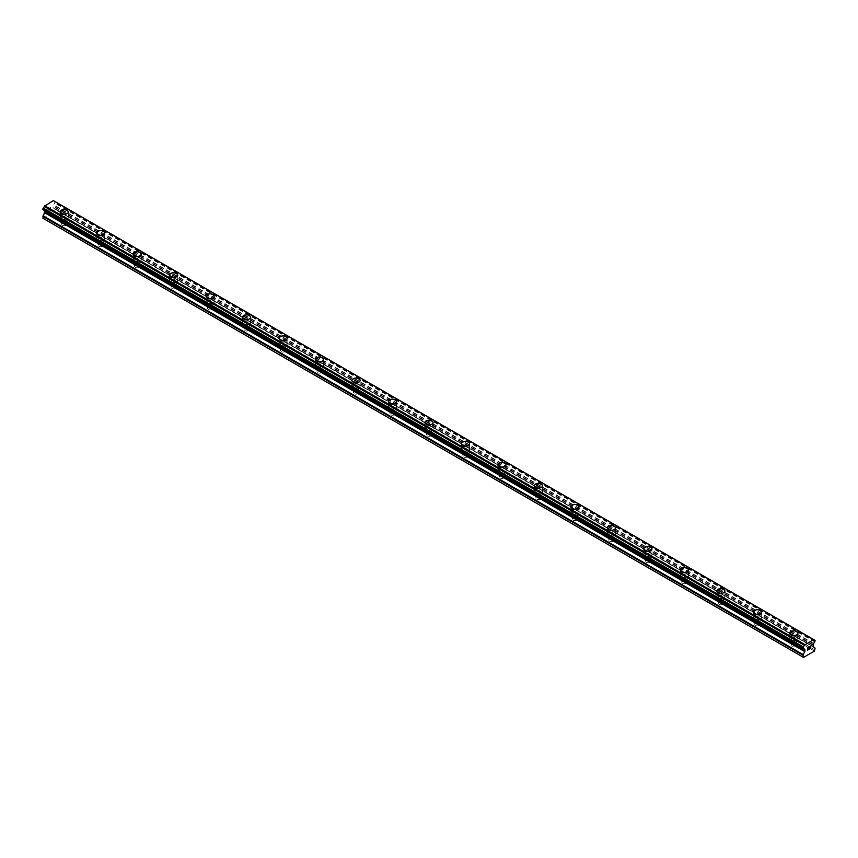 <?xml version="1.0" encoding="UTF-8"?>
<svg xmlns="http://www.w3.org/2000/svg" width="858" height="858" viewBox="0 0 858 858"><rect width="100%" height="100%" fill="white"/><g stroke="black" fill="none" stroke-linecap="round" stroke-linejoin="round"><path stroke-width="0.64" stroke-dasharray="4.29 3.22" d="M62.355 225.257A2.585 1.491 0 0 0 65.165 225.579A2.585 1.491 0 0 0 66.763 224.206A2.585 1.491 0 0 0 66.002 223.155A2.585 1.491 0 0 0 63.192 222.833A2.585 1.491 0 0 0 61.604 224.206A2.585 1.491 0 0 0 62.355 225.257M62.355 218.94A2.585 1.491 0 0 0 65.165 219.262A2.585 1.491 0 0 0 66.763 217.889A2.585 1.491 0 0 0 66.002 216.838A2.585 1.491 0 0 0 63.192 216.516A2.585 1.491 0 0 0 61.604 217.889A2.585 1.491 0 0 0 62.355 218.94M68.265 211.926L68.265 211.926A4.086 2.36 180 0 1 65.744 214.103A4.086 2.36 180 0 1 61.293 213.599A4.086 2.36 180 0 1 60.092 211.926L60.092 211.915M98.842 246.321A2.585 1.491 0 0 0 101.652 246.643A2.585 1.491 0 0 0 103.239 245.27A2.585 1.491 0 0 0 102.488 244.219A2.585 1.491 0 0 0 99.678 243.897A2.585 1.491 0 0 0 98.08 245.27A2.585 1.491 0 0 0 98.842 246.321M98.842 240.004A2.585 1.491 0 0 0 101.652 240.326A2.585 1.491 0 0 0 103.239 238.953A2.585 1.491 0 0 0 102.488 237.902A2.585 1.491 0 0 0 99.678 237.569A2.585 1.491 0 0 0 98.08 238.953A2.585 1.491 0 0 0 98.842 240.004M104.751 232.99L104.751 232.99A4.086 2.36 180 0 1 102.231 235.167A4.086 2.36 180 0 1 97.78 234.652A4.086 2.36 180 0 1 96.579 232.99L96.579 232.979M135.317 267.385A2.585 1.491 0 0 0 138.127 267.707A2.585 1.491 0 0 0 139.725 266.334A2.585 1.491 0 0 0 138.964 265.283A2.585 1.491 0 0 0 136.154 264.961A2.585 1.491 0 0 0 134.567 266.334A2.585 1.491 0 0 0 135.317 267.385M135.317 261.068A2.585 1.491 0 0 0 138.127 261.39A2.585 1.491 0 0 0 139.725 260.017A2.585 1.491 0 0 0 138.964 258.955A2.585 1.491 0 0 0 136.154 258.633A2.585 1.491 0 0 0 134.567 260.017A2.585 1.491 0 0 0 135.317 261.068M141.227 254.043L141.227 254.054A4.086 2.36 180 0 1 138.706 256.231A4.086 2.36 180 0 1 134.256 255.716A4.086 2.36 180 0 1 133.065 254.054L133.065 254.043M171.804 288.449A2.585 1.491 0 0 0 174.614 288.771A2.585 1.491 0 0 0 176.212 287.398A2.585 1.491 0 0 0 175.45 286.336A2.585 1.491 0 0 0 172.64 286.014A2.585 1.491 0 0 0 171.042 287.398A2.585 1.491 0 0 0 171.804 288.449M171.804 282.132A2.585 1.491 0 0 0 174.614 282.454A2.585 1.491 0 0 0 176.212 281.081A2.585 1.491 0 0 0 175.45 280.019A2.585 1.491 0 0 0 172.64 279.697A2.585 1.491 0 0 0 171.042 281.081A2.585 1.491 0 0 0 171.804 282.132M177.713 275.118L177.713 275.107A4.086 2.36 180 0 1 177.713 275.118A4.086 2.36 180 0 1 175.193 277.295A4.086 2.36 180 0 1 170.742 276.78A4.086 2.36 180 0 1 169.541 275.118A4.086 2.36 180 0 1 169.541 275.107L169.541 275.107M208.279 309.513A2.585 1.491 0 0 0 211.1 309.835A2.585 1.491 0 0 0 212.687 308.462A2.585 1.491 0 0 0 211.937 307.4A2.585 1.491 0 0 0 209.127 307.078A2.585 1.491 0 0 0 207.529 308.462A2.585 1.491 0 0 0 208.279 309.513M208.279 303.196A2.585 1.491 0 0 0 211.1 303.517A2.585 1.491 0 0 0 212.687 302.134A2.585 1.491 0 0 0 211.937 301.083A2.585 1.491 0 0 0 209.127 300.761A2.585 1.491 0 0 0 207.529 302.134A2.585 1.491 0 0 0 208.279 303.196M214.189 296.182L214.189 296.171A4.086 2.36 180 0 1 214.189 296.182A4.086 2.36 180 0 1 211.669 298.359A4.086 2.36 180 0 1 207.218 297.844A4.086 2.36 180 0 1 206.027 296.182A4.086 2.36 180 0 1 206.027 296.171L206.027 296.171M244.766 330.577A2.585 1.491 0 0 0 247.576 330.898A2.585 1.491 0 0 0 249.174 329.515A2.585 1.491 0 0 0 248.412 328.464A2.585 1.491 0 0 0 245.602 328.142A2.585 1.491 0 0 0 244.015 329.515A2.585 1.491 0 0 0 244.766 330.577M244.766 324.249A2.585 1.491 0 0 0 247.576 324.581A2.585 1.491 0 0 0 249.174 323.198A2.585 1.491 0 0 0 248.412 322.147A2.585 1.491 0 0 0 245.602 321.825A2.585 1.491 0 0 0 244.015 323.198A2.585 1.491 0 0 0 244.766 324.249M250.675 317.235L250.675 317.235A4.086 2.36 180 0 1 248.155 319.423A4.086 2.36 180 0 1 243.704 318.908A4.086 2.36 180 0 1 242.503 317.235L242.503 317.235M281.252 351.641A2.585 1.491 0 0 0 284.062 351.962A2.585 1.491 0 0 0 285.65 350.579A2.585 1.491 0 0 0 284.899 349.528A2.585 1.491 0 0 0 282.089 349.206A2.585 1.491 0 0 0 280.491 350.579A2.585 1.491 0 0 0 281.252 351.641M281.252 345.313A2.585 1.491 0 0 0 284.062 345.635A2.585 1.491 0 0 0 285.65 344.262A2.585 1.491 0 0 0 284.899 343.211A2.585 1.491 0 0 0 282.089 342.889A2.585 1.491 0 0 0 280.491 344.262A2.585 1.491 0 0 0 281.252 345.313M287.162 338.299L287.162 338.299A4.086 2.36 180 0 1 284.631 340.487A4.086 2.36 180 0 1 280.18 339.972A4.086 2.36 180 0 1 278.989 338.299L278.989 338.299M317.728 372.694A2.585 1.491 0 0 0 320.538 373.026A2.585 1.491 0 0 0 322.136 371.643A2.585 1.491 0 0 0 321.375 370.592A2.585 1.491 0 0 0 318.565 370.27A2.585 1.491 0 0 0 316.977 371.643A2.585 1.491 0 0 0 317.728 372.694M317.728 366.377A2.585 1.491 0 0 0 320.538 366.698A2.585 1.491 0 0 0 322.136 365.326A2.585 1.491 0 0 0 321.375 364.275A2.585 1.491 0 0 0 318.565 363.953A2.585 1.491 0 0 0 316.977 365.326A2.585 1.491 0 0 0 317.728 366.377M323.638 359.363L323.638 359.363A4.086 2.36 180 0 1 321.117 361.54A4.086 2.36 180 0 1 316.666 361.036A4.086 2.36 180 0 1 315.465 359.363L315.465 359.363M354.215 393.758A2.585 1.491 0 0 0 357.025 394.079A2.585 1.491 0 0 0 358.612 392.707A2.585 1.491 0 0 0 357.861 391.656A2.585 1.491 0 0 0 355.051 391.334A2.585 1.491 0 0 0 353.453 392.707A2.585 1.491 0 0 0 354.215 393.758M354.215 387.441A2.585 1.491 0 0 0 357.025 387.762A2.585 1.491 0 0 0 358.612 386.39A2.585 1.491 0 0 0 357.861 385.339A2.585 1.491 0 0 0 355.051 385.017A2.585 1.491 0 0 0 353.453 386.39A2.585 1.491 0 0 0 354.215 387.441M360.124 380.426L360.124 380.426A4.086 2.36 180 0 1 357.604 382.604A4.086 2.36 180 0 1 353.153 382.1A4.086 2.36 180 0 1 351.952 380.426L351.952 380.416M390.69 414.822A2.585 1.491 0 0 0 393.5 415.143A2.585 1.491 0 0 0 395.098 413.771A2.585 1.491 0 0 0 394.348 412.719A2.585 1.491 0 0 0 391.527 412.398A2.585 1.491 0 0 0 389.94 413.771A2.585 1.491 0 0 0 390.69 414.822M390.69 408.505A2.585 1.491 0 0 0 393.5 408.826A2.585 1.491 0 0 0 395.098 407.453A2.585 1.491 0 0 0 394.348 406.402A2.585 1.491 0 0 0 391.527 406.081A2.585 1.491 0 0 0 389.94 407.453A2.585 1.491 0 0 0 390.69 408.505M396.6 401.49L396.6 401.49A4.086 2.36 180 0 1 394.079 403.668A4.086 2.36 180 0 1 389.629 403.153A4.086 2.36 180 0 1 388.438 401.49L388.438 401.48M427.177 435.885A2.585 1.491 0 0 0 429.987 436.207A2.585 1.491 0 0 0 431.585 434.834A2.585 1.491 0 0 0 430.823 433.783A2.585 1.491 0 0 0 428.013 433.462A2.585 1.491 0 0 0 426.415 434.834A2.585 1.491 0 0 0 427.177 435.885M427.177 429.568A2.585 1.491 0 0 0 429.987 429.89A2.585 1.491 0 0 0 431.585 428.517A2.585 1.491 0 0 0 430.823 427.456A2.585 1.491 0 0 0 428.013 427.134A2.585 1.491 0 0 0 426.415 428.517A2.585 1.491 0 0 0 427.177 429.568M433.086 422.554L433.086 422.554A4.086 2.36 180 0 1 430.566 424.731A4.086 2.36 180 0 1 426.115 424.217A4.086 2.36 180 0 1 424.914 422.554L424.914 422.544M463.652 456.949A2.585 1.491 0 0 0 466.473 457.271A2.585 1.491 0 0 0 468.06 455.898A2.585 1.491 0 0 0 467.31 454.847A2.585 1.491 0 0 0 464.5 454.515A2.585 1.491 0 0 0 462.902 455.898A2.585 1.491 0 0 0 463.652 456.949M463.652 450.632A2.585 1.491 0 0 0 466.473 450.954A2.585 1.491 0 0 0 468.06 449.581A2.585 1.491 0 0 0 467.31 448.519A2.585 1.491 0 0 0 464.5 448.198A2.585 1.491 0 0 0 462.902 449.581A2.585 1.491 0 0 0 463.652 450.632M469.562 443.618L469.562 443.607A4.086 2.36 180 0 1 469.562 443.618A4.086 2.36 180 0 1 467.042 445.795A4.086 2.36 180 0 1 462.591 445.281A4.086 2.36 180 0 1 461.4 443.618A4.086 2.36 180 0 1 461.4 443.607L461.4 443.618M500.139 478.013A2.585 1.491 0 0 0 502.949 478.335A2.585 1.491 0 0 0 504.547 476.962A2.585 1.491 0 0 0 503.785 475.9A2.585 1.491 0 0 0 500.975 475.579A2.585 1.491 0 0 0 499.388 476.962A2.585 1.491 0 0 0 500.139 478.013M500.139 471.696A2.585 1.491 0 0 0 502.949 472.018A2.585 1.491 0 0 0 504.547 470.634A2.585 1.491 0 0 0 503.785 469.583A2.585 1.491 0 0 0 500.975 469.262A2.585 1.491 0 0 0 499.388 470.634A2.585 1.491 0 0 0 500.139 471.696M506.048 464.682L506.048 464.671A4.086 2.36 180 0 1 506.048 464.682A4.086 2.36 180 0 1 503.528 466.859A4.086 2.36 180 0 1 499.077 466.344A4.086 2.36 180 0 1 497.876 464.682A4.086 2.36 180 0 1 497.876 464.671L497.876 464.671M536.625 499.077A2.585 1.491 0 0 0 539.435 499.399A2.585 1.491 0 0 0 541.023 498.015A2.585 1.491 0 0 0 540.272 496.964A2.585 1.491 0 0 0 537.462 496.643A2.585 1.491 0 0 0 535.864 498.015A2.585 1.491 0 0 0 536.625 499.077M536.625 492.76A2.585 1.491 0 0 0 539.435 493.082A2.585 1.491 0 0 0 541.023 491.698A2.585 1.491 0 0 0 540.272 490.647A2.585 1.491 0 0 0 537.462 490.326A2.585 1.491 0 0 0 535.864 491.698A2.585 1.491 0 0 0 536.625 492.76M542.535 485.746L542.535 485.735A4.086 2.36 180 0 1 542.535 485.746A4.086 2.36 180 0 1 540.004 487.923A4.086 2.36 180 0 1 535.553 487.408A4.086 2.36 180 0 1 534.362 485.746A4.086 2.36 180 0 1 534.362 485.735L534.362 485.735M573.101 520.141A2.585 1.491 0 0 0 575.911 520.463A2.585 1.491 0 0 0 577.509 519.079A2.585 1.491 0 0 0 576.748 518.028A2.585 1.491 0 0 0 573.938 517.706A2.585 1.491 0 0 0 572.35 519.079A2.585 1.491 0 0 0 573.101 520.141M573.101 513.813A2.585 1.491 0 0 0 575.911 514.146A2.585 1.491 0 0 0 577.509 512.762A2.585 1.491 0 0 0 576.748 511.711A2.585 1.491 0 0 0 573.938 511.389A2.585 1.491 0 0 0 572.35 512.762A2.585 1.491 0 0 0 573.101 513.813M579.011 506.799L579.011 506.799A4.086 2.36 180 0 1 576.49 508.987A4.086 2.36 180 0 1 572.039 508.472A4.086 2.36 180 0 1 570.838 506.799L570.838 506.799M609.588 541.194A2.585 1.491 0 0 0 612.398 541.527A2.585 1.491 0 0 0 613.985 540.143A2.585 1.491 0 0 0 613.234 539.092A2.585 1.491 0 0 0 610.424 538.77A2.585 1.491 0 0 0 608.826 540.143A2.585 1.491 0 0 0 609.588 541.194M609.588 534.877A2.585 1.491 0 0 0 612.398 535.199A2.585 1.491 0 0 0 613.985 533.826A2.585 1.491 0 0 0 613.234 532.775A2.585 1.491 0 0 0 610.424 532.453A2.585 1.491 0 0 0 608.826 533.826A2.585 1.491 0 0 0 609.588 534.877M615.497 527.863L615.497 527.863A4.086 2.36 180 0 1 612.977 530.04A4.086 2.36 180 0 1 608.526 529.536A4.086 2.36 180 0 1 607.325 527.863L607.325 527.863M646.063 562.258A2.585 1.491 0 0 0 648.873 562.58A2.585 1.491 0 0 0 650.471 561.207A2.585 1.491 0 0 0 649.72 560.156A2.585 1.491 0 0 0 646.9 559.834A2.585 1.491 0 0 0 645.313 561.207A2.585 1.491 0 0 0 646.063 562.258M646.063 555.941A2.585 1.491 0 0 0 648.873 556.263A2.585 1.491 0 0 0 650.471 554.89A2.585 1.491 0 0 0 649.72 553.839A2.585 1.491 0 0 0 646.9 553.517A2.585 1.491 0 0 0 645.313 554.89A2.585 1.491 0 0 0 646.063 555.941M651.973 548.927L651.973 548.927A4.086 2.36 180 0 1 649.452 551.104A4.086 2.36 180 0 1 645.001 550.6A4.086 2.36 180 0 1 643.811 548.927L643.811 548.927M682.55 583.322A2.585 1.491 0 0 0 685.36 583.644A2.585 1.491 0 0 0 686.958 582.271A2.585 1.491 0 0 0 686.196 581.22A2.585 1.491 0 0 0 683.386 580.898A2.585 1.491 0 0 0 681.788 582.271A2.585 1.491 0 0 0 682.55 583.322M682.55 577.005A2.585 1.491 0 0 0 685.36 577.327A2.585 1.491 0 0 0 686.958 575.954A2.585 1.491 0 0 0 686.196 574.903A2.585 1.491 0 0 0 683.386 574.581A2.585 1.491 0 0 0 681.788 575.954A2.585 1.491 0 0 0 682.55 577.005M688.459 569.991L688.459 569.991A4.086 2.36 180 0 1 685.939 572.168A4.086 2.36 180 0 1 681.488 571.664A4.086 2.36 180 0 1 680.287 569.991L680.287 569.98M719.036 604.386A2.585 1.491 0 0 0 721.846 604.708A2.585 1.491 0 0 0 723.433 603.335A2.585 1.491 0 0 0 722.683 602.284A2.585 1.491 0 0 0 719.873 601.962A2.585 1.491 0 0 0 718.275 603.335A2.585 1.491 0 0 0 719.036 604.386M719.036 598.069A2.585 1.491 0 0 0 721.846 598.391A2.585 1.491 0 0 0 723.433 597.018A2.585 1.491 0 0 0 722.683 595.967A2.585 1.491 0 0 0 719.873 595.634A2.585 1.491 0 0 0 718.275 597.018A2.585 1.491 0 0 0 719.036 598.069M724.935 591.055L724.935 591.055A4.086 2.36 180 0 1 722.415 593.232A4.086 2.36 180 0 1 717.964 592.717A4.086 2.36 180 0 1 716.773 591.055L716.773 591.044M755.512 625.45A2.585 1.491 0 0 0 758.322 625.772A2.585 1.491 0 0 0 759.92 624.399A2.585 1.491 0 0 0 759.158 623.348A2.585 1.491 0 0 0 756.348 623.015A2.585 1.491 0 0 0 754.761 624.399A2.585 1.491 0 0 0 755.512 625.45M755.512 619.133A2.585 1.491 0 0 0 758.322 619.455A2.585 1.491 0 0 0 759.92 618.082A2.585 1.491 0 0 0 759.158 617.02A2.585 1.491 0 0 0 756.348 616.698A2.585 1.491 0 0 0 754.761 618.082A2.585 1.491 0 0 0 755.512 619.133M761.421 612.119L761.421 612.108A4.086 2.36 180 0 1 761.421 612.119A4.086 2.36 180 0 1 758.901 614.296A4.086 2.36 180 0 1 754.45 613.781A4.086 2.36 180 0 1 753.249 612.119A4.086 2.36 180 0 1 753.249 612.108L753.249 612.108M791.998 646.514A2.585 1.491 0 0 0 794.808 646.835A2.585 1.491 0 0 0 796.396 645.463A2.585 1.491 0 0 0 795.645 644.401A2.585 1.491 0 0 0 792.835 644.079A2.585 1.491 0 0 0 791.237 645.463A2.585 1.491 0 0 0 791.998 646.514M791.998 640.197A2.585 1.491 0 0 0 794.808 640.518A2.585 1.491 0 0 0 796.396 639.135A2.585 1.491 0 0 0 795.645 638.084A2.585 1.491 0 0 0 792.835 637.762A2.585 1.491 0 0 0 791.237 639.135A2.585 1.491 0 0 0 791.998 640.197M797.908 633.183L797.908 633.172A4.086 2.36 180 0 1 797.908 633.183A4.086 2.36 180 0 1 795.377 635.36A4.086 2.36 180 0 1 790.926 634.845A4.086 2.36 180 0 1 789.735 633.183A4.086 2.36 180 0 1 789.735 633.172L789.735 633.183M790.926 640.808A4.086 2.36 0 0 0 795.377 641.323A4.086 2.36 0 0 0 797.908 639.135A4.086 2.36 0 0 0 796.707 637.473A4.086 2.36 0 0 0 792.256 636.958A4.086 2.36 0 0 0 789.735 639.135A4.086 2.36 0 0 0 790.926 640.808M790.926 635.478A4.086 2.36 0 0 0 795.377 635.992A4.086 2.36 0 0 0 797.908 633.815A4.086 2.36 0 0 0 796.707 632.142A4.086 2.36 0 0 0 792.256 631.627A4.086 2.36 0 0 0 789.735 633.815A4.086 2.36 0 0 0 790.926 635.478M754.45 619.744A4.086 2.36 0 0 0 758.901 620.259A4.086 2.36 0 0 0 761.421 618.082A4.086 2.36 0 0 0 760.22 616.409A4.086 2.36 0 0 0 755.769 615.894A4.086 2.36 0 0 0 753.249 618.082A4.086 2.36 0 0 0 754.45 619.744M754.45 614.414A4.086 2.36 0 0 0 758.901 614.929A4.086 2.36 0 0 0 761.421 612.751A4.086 2.36 0 0 0 760.22 611.078A4.086 2.36 0 0 0 755.769 610.574A4.086 2.36 0 0 0 753.249 612.751A4.086 2.36 0 0 0 754.45 614.414M717.964 598.68A4.086 2.36 0 0 0 722.415 599.195A4.086 2.36 0 0 0 724.935 597.018A4.086 2.36 0 0 0 723.744 595.345A4.086 2.36 0 0 0 719.294 594.841A4.086 2.36 0 0 0 716.773 597.018A4.086 2.36 0 0 0 717.964 598.68M717.964 593.35A4.086 2.36 0 0 0 722.415 593.865A4.086 2.36 0 0 0 724.935 591.688A4.086 2.36 0 0 0 723.744 590.014A4.086 2.36 0 0 0 719.294 589.51A4.086 2.36 0 0 0 716.773 591.688A4.086 2.36 0 0 0 717.964 593.35M681.488 577.616A4.086 2.36 0 0 0 685.939 578.131A4.086 2.36 0 0 0 688.459 575.954A4.086 2.36 0 0 0 687.258 574.281A4.086 2.36 0 0 0 682.807 573.777A4.086 2.36 0 0 0 680.287 575.954A4.086 2.36 0 0 0 681.488 577.616M681.488 572.286A4.086 2.36 0 0 0 685.939 572.801A4.086 2.36 0 0 0 688.459 570.624A4.086 2.36 0 0 0 687.258 568.961A4.086 2.36 0 0 0 682.807 568.446A4.086 2.36 0 0 0 680.287 570.624A4.086 2.36 0 0 0 681.488 572.286M645.001 556.552A4.086 2.36 0 0 0 649.452 557.067A4.086 2.36 0 0 0 651.973 554.89A4.086 2.36 0 0 0 650.782 553.217A4.086 2.36 0 0 0 646.331 552.713A4.086 2.36 0 0 0 643.811 554.89A4.086 2.36 0 0 0 645.001 556.552M645.001 551.233A4.086 2.36 0 0 0 649.452 551.737A4.086 2.36 0 0 0 651.973 549.56A4.086 2.36 0 0 0 650.782 547.897A4.086 2.36 0 0 0 646.331 547.383A4.086 2.36 0 0 0 643.811 549.56A4.086 2.36 0 0 0 645.001 551.233M608.526 535.499A4.086 2.36 0 0 0 612.977 536.003A4.086 2.36 0 0 0 615.497 533.826A4.086 2.36 0 0 0 614.296 532.164A4.086 2.36 0 0 0 609.845 531.649A4.086 2.36 0 0 0 607.325 533.826A4.086 2.36 0 0 0 608.526 535.499M608.526 530.169A4.086 2.36 0 0 0 612.977 530.673A4.086 2.36 0 0 0 615.497 528.496A4.086 2.36 0 0 0 614.296 526.833A4.086 2.36 0 0 0 609.845 526.319A4.086 2.36 0 0 0 607.325 528.496A4.086 2.36 0 0 0 608.526 530.169M572.039 514.435A4.086 2.36 0 0 0 576.49 514.939A4.086 2.36 0 0 0 579.011 512.762A4.086 2.36 0 0 0 577.82 511.1A4.086 2.36 0 0 0 573.369 510.585A4.086 2.36 0 0 0 570.838 512.762A4.086 2.36 0 0 0 572.039 514.435M572.039 509.105A4.086 2.36 0 0 0 576.49 509.609A4.086 2.36 0 0 0 579.011 507.432A4.086 2.36 0 0 0 577.82 505.77A4.086 2.36 0 0 0 573.369 505.255A4.086 2.36 0 0 0 570.838 507.432A4.086 2.36 0 0 0 572.039 509.105M535.553 493.371A4.086 2.36 0 0 0 540.004 493.876A4.086 2.36 0 0 0 542.535 491.698A4.086 2.36 0 0 0 541.334 490.036A4.086 2.36 0 0 0 536.883 489.521A4.086 2.36 0 0 0 534.362 491.698A4.086 2.36 0 0 0 535.553 493.371M535.553 488.041A4.086 2.36 0 0 0 540.004 488.556A4.086 2.36 0 0 0 542.535 486.368A4.086 2.36 0 0 0 541.334 484.706A4.086 2.36 0 0 0 536.883 484.191A4.086 2.36 0 0 0 534.362 486.368A4.086 2.36 0 0 0 535.553 488.041M499.077 472.308A4.086 2.36 0 0 0 503.528 472.822A4.086 2.36 0 0 0 506.048 470.634A4.086 2.36 0 0 0 504.847 468.972A4.086 2.36 0 0 0 500.396 468.457A4.086 2.36 0 0 0 497.876 470.634A4.086 2.36 0 0 0 499.077 472.308M499.077 466.977A4.086 2.36 0 0 0 503.528 467.492A4.086 2.36 0 0 0 506.048 465.315A4.086 2.36 0 0 0 504.847 463.642A4.086 2.36 0 0 0 500.396 463.127A4.086 2.36 0 0 0 497.876 465.315A4.086 2.36 0 0 0 499.077 466.977M462.591 451.244A4.086 2.36 0 0 0 467.042 451.758A4.086 2.36 0 0 0 469.562 449.581A4.086 2.36 0 0 0 468.371 447.908A4.086 2.36 0 0 0 463.921 447.393A4.086 2.36 0 0 0 461.4 449.581A4.086 2.36 0 0 0 462.591 451.244M462.591 445.913A4.086 2.36 0 0 0 467.042 446.428A4.086 2.36 0 0 0 469.562 444.251A4.086 2.36 0 0 0 468.371 442.578A4.086 2.36 0 0 0 463.921 442.074A4.086 2.36 0 0 0 461.4 444.251A4.086 2.36 0 0 0 462.591 445.913M426.115 430.18A4.086 2.36 0 0 0 430.566 430.695A4.086 2.36 0 0 0 433.086 428.517A4.086 2.36 0 0 0 431.885 426.844A4.086 2.36 0 0 0 427.434 426.34A4.086 2.36 0 0 0 424.914 428.517A4.086 2.36 0 0 0 426.115 430.18M426.115 424.849A4.086 2.36 0 0 0 430.566 425.364A4.086 2.36 0 0 0 433.086 423.187A4.086 2.36 0 0 0 431.885 421.514A4.086 2.36 0 0 0 427.434 421.01A4.086 2.36 0 0 0 424.914 423.187A4.086 2.36 0 0 0 426.115 424.849M389.629 409.116A4.086 2.36 0 0 0 394.079 409.631A4.086 2.36 0 0 0 396.6 407.453A4.086 2.36 0 0 0 395.409 405.78A4.086 2.36 0 0 0 390.958 405.276A4.086 2.36 0 0 0 388.438 407.453A4.086 2.36 0 0 0 389.629 409.116M389.629 403.786A4.086 2.36 0 0 0 394.079 404.3A4.086 2.36 0 0 0 396.6 402.123A4.086 2.36 0 0 0 395.409 400.45A4.086 2.36 0 0 0 390.958 399.946A4.086 2.36 0 0 0 388.438 402.123A4.086 2.36 0 0 0 389.629 403.786M353.153 388.052A4.086 2.36 0 0 0 357.604 388.567A4.086 2.36 0 0 0 360.124 386.39A4.086 2.36 0 0 0 358.923 384.716A4.086 2.36 0 0 0 354.472 384.212A4.086 2.36 0 0 0 351.952 386.39A4.086 2.36 0 0 0 353.153 388.052M353.153 382.732A4.086 2.36 0 0 0 357.604 383.236A4.086 2.36 0 0 0 360.124 381.059A4.086 2.36 0 0 0 358.923 379.397A4.086 2.36 0 0 0 354.472 378.882A4.086 2.36 0 0 0 351.952 381.059A4.086 2.36 0 0 0 353.153 382.732M316.666 366.999A4.086 2.36 0 0 0 321.117 367.503A4.086 2.36 0 0 0 323.638 365.326A4.086 2.36 0 0 0 322.447 363.663A4.086 2.36 0 0 0 317.996 363.149A4.086 2.36 0 0 0 315.465 365.326A4.086 2.36 0 0 0 316.666 366.999M316.666 361.668A4.086 2.36 0 0 0 321.117 362.173A4.086 2.36 0 0 0 323.638 359.995A4.086 2.36 0 0 0 322.447 358.333A4.086 2.36 0 0 0 317.996 357.818A4.086 2.36 0 0 0 315.465 359.995A4.086 2.36 0 0 0 316.666 361.668M280.18 345.935A4.086 2.36 0 0 0 284.631 346.439A4.086 2.36 0 0 0 287.162 344.262A4.086 2.36 0 0 0 285.961 342.599A4.086 2.36 0 0 0 281.51 342.085A4.086 2.36 0 0 0 278.989 344.262A4.086 2.36 0 0 0 280.18 345.935M280.18 340.605A4.086 2.36 0 0 0 284.631 341.109A4.086 2.36 0 0 0 287.162 338.931A4.086 2.36 0 0 0 285.961 337.269A4.086 2.36 0 0 0 281.51 336.754A4.086 2.36 0 0 0 278.989 338.931A4.086 2.36 0 0 0 280.18 340.605M243.704 324.871A4.086 2.36 0 0 0 248.155 325.375A4.086 2.36 0 0 0 250.675 323.198A4.086 2.36 0 0 0 249.474 321.536A4.086 2.36 0 0 0 245.023 321.021A4.086 2.36 0 0 0 242.503 323.198A4.086 2.36 0 0 0 243.704 324.871M243.704 319.541A4.086 2.36 0 0 0 248.155 320.055A4.086 2.36 0 0 0 250.675 317.868A4.086 2.36 0 0 0 249.474 316.205A4.086 2.36 0 0 0 245.023 315.69A4.086 2.36 0 0 0 242.503 317.868A4.086 2.36 0 0 0 243.704 319.541M207.218 303.807A4.086 2.36 0 0 0 211.669 304.322A4.086 2.36 0 0 0 214.189 302.134A4.086 2.36 0 0 0 212.999 300.472A4.086 2.36 0 0 0 208.548 299.957A4.086 2.36 0 0 0 206.027 302.134A4.086 2.36 0 0 0 207.218 303.807M207.218 298.477A4.086 2.36 0 0 0 211.669 298.992A4.086 2.36 0 0 0 214.189 296.814A4.086 2.36 0 0 0 212.999 295.141A4.086 2.36 0 0 0 208.548 294.626A4.086 2.36 0 0 0 206.027 296.814A4.086 2.36 0 0 0 207.218 298.477M170.742 282.743A4.086 2.36 0 0 0 175.193 283.258A4.086 2.36 0 0 0 177.713 281.081A4.086 2.36 0 0 0 176.512 279.408A4.086 2.36 0 0 0 172.061 278.893A4.086 2.36 0 0 0 169.541 281.081A4.086 2.36 0 0 0 170.742 282.743M170.742 277.413A4.086 2.36 0 0 0 175.193 277.928A4.086 2.36 0 0 0 177.713 275.75A4.086 2.36 0 0 0 176.512 274.077A4.086 2.36 0 0 0 172.061 273.573A4.086 2.36 0 0 0 169.541 275.75A4.086 2.36 0 0 0 170.742 277.413M134.256 261.679A4.086 2.36 0 0 0 138.706 262.194A4.086 2.36 0 0 0 141.227 260.017A4.086 2.36 0 0 0 140.036 258.344A4.086 2.36 0 0 0 135.585 257.829A4.086 2.36 0 0 0 133.065 260.017A4.086 2.36 0 0 0 134.256 261.679M134.256 256.349A4.086 2.36 0 0 0 138.706 256.864A4.086 2.36 0 0 0 141.227 254.687A4.086 2.36 0 0 0 140.036 253.013A4.086 2.36 0 0 0 135.585 252.509A4.086 2.36 0 0 0 133.065 254.687A4.086 2.36 0 0 0 134.256 256.349M97.78 240.615A4.086 2.36 0 0 0 102.231 241.13A4.086 2.36 0 0 0 104.751 238.953A4.086 2.36 0 0 0 103.55 237.28A4.086 2.36 0 0 0 99.099 236.776A4.086 2.36 0 0 0 96.579 238.953A4.086 2.36 0 0 0 97.78 240.615M97.78 235.285A4.086 2.36 0 0 0 102.231 235.8A4.086 2.36 0 0 0 104.751 233.623A4.086 2.36 0 0 0 103.55 231.95A4.086 2.36 0 0 0 99.099 231.446A4.086 2.36 0 0 0 96.579 233.623A4.086 2.36 0 0 0 97.78 235.285M61.293 219.551A4.086 2.36 0 0 0 65.744 220.066A4.086 2.36 0 0 0 68.265 217.889A4.086 2.36 0 0 0 67.074 216.216A4.086 2.36 0 0 0 62.623 215.712A4.086 2.36 0 0 0 60.092 217.889A4.086 2.36 0 0 0 61.293 219.551M61.293 214.221A4.086 2.36 0 0 0 65.744 214.736A4.086 2.36 0 0 0 68.265 212.559A4.086 2.36 0 0 0 67.074 210.896A4.086 2.36 0 0 0 62.623 210.382A4.086 2.36 0 0 0 60.092 212.559A4.086 2.36 0 0 0 61.293 214.221M808.665 647.093L807.453 647.79L807.453 650.203M809.502 647.222L810.606 646.203M810.574 646.471L809.373 649.088M50.407 207.422L50.407 208.387L50.407 207.432L49.335 208.044L50.407 207.422M50.407 208.387L49.818 208.73L50.407 208.387M49.818 208.891L50.407 208.548L49.818 208.891M50.407 208.548L50.407 209.513L50.407 208.548M50.407 209.513L49.335 210.135L50.407 209.513M49.335 210.296L50.547 209.588L50.547 207.186L49.335 207.883L50.547 207.186L50.547 209.599L49.335 210.296M47.844 208.741L47.844 211.154L47.855 208.741M47.844 211.154L47.984 208.977L47.855 211.154M42.9 218.243L43.511 218.586L54.451 212.269L55.062 209.352L52.992 207.582L53.754 204.794A1.716 0.997 -60 0 1 54.719 203.121L54.708 201.458A1.716 0.997 -60 0 1 54.086 201.437A1.716 0.997 -60 0 1 53.754 200.911L53.7 200.793M42.986 209.684L43.243 209.749A1.716 0.997 -60 0 1 43.876 209.77A1.716 0.997 -60 0 1 44.208 210.307L44.251 210.414M813.663 639.553L53.378 200.6M815.1 650.021L55.062 211.218M814.489 651.072L54.451 212.269M814.918 647.769L54.88 208.955M813.212 646.771L53.175 207.968L813.212 646.771M813.663 643.908L53.625 205.105M813.792 643.597L53.754 204.794M815.014 640.336L54.976 201.523M813.749 639.596L54.869 201.469L813.749 639.596M54.708 201.458L813.792 639.714L53.754 200.911M43.243 209.749L44.208 210.307M804.375 649.27L44.788 210.725L804.3 649.216M803.549 657.4L43.511 218.586M815.1 648.155L55.062 209.352M813.03 646.385L52.992 207.582M813.03 645.291L52.992 206.478M813.212 644.69L53.175 205.888M814.757 641.923L54.719 203.121M814.907 641.741L54.869 202.938M815.014 641.57L54.976 202.767M815.1 641.269L55.062 202.467M815.1 640.529L55.062 201.727M66.763 224.206L66.763 217.889M103.239 245.27L103.239 238.953M139.725 266.334L139.725 260.017M176.212 287.398L176.212 281.081M212.687 308.462L212.687 302.134M249.174 329.515L249.174 323.198M285.65 350.579L285.65 344.262M322.136 371.643L322.136 365.326M358.612 392.707L358.612 386.39M395.098 413.771L395.098 407.453M431.585 434.834L431.585 428.517M468.06 455.898L468.06 449.581M504.547 476.962L504.547 470.634M541.023 498.015L541.023 491.698M577.509 519.079L577.509 512.762M613.985 540.143L613.985 533.826M650.471 561.207L650.471 554.89M686.958 582.271L686.958 575.954M723.433 603.335L723.433 597.018M759.92 624.399L759.92 618.082M796.396 645.463L796.396 639.135M797.908 639.135L797.908 633.815M761.421 618.082L761.421 612.751M724.935 597.018L724.935 591.688M688.459 575.954L688.459 570.624M651.973 554.89L651.973 549.56M615.497 533.826L615.497 528.496M579.011 512.762L579.011 507.432M542.535 491.698L542.535 486.368M506.048 470.634L506.048 465.315M469.562 449.581L469.562 444.251M433.086 428.517L433.086 423.187M396.6 407.453L396.6 402.123M360.124 386.39L360.124 381.059M323.638 365.326L323.638 359.995M287.162 344.262L287.162 338.931M250.675 323.198L250.675 317.868M214.189 302.134L214.189 296.814M177.713 281.081L177.713 275.75M141.227 260.017L141.227 254.687M104.751 238.953L104.751 233.623M68.265 217.889L68.265 212.559M60.092 217.889L60.092 212.559M96.579 238.953L96.579 233.623M133.065 260.017L133.065 254.687M169.541 281.081L169.541 275.75M206.027 302.134L206.027 296.814M242.503 323.198L242.503 317.868M278.989 344.262L278.989 338.931M315.465 365.326L315.465 359.995M351.952 386.39L351.952 381.059M388.438 407.453L388.438 402.123M424.914 428.517L424.914 423.187M461.4 449.581L461.4 444.251M497.876 470.634L497.876 465.315M534.362 491.698L534.362 486.368M570.838 512.762L570.838 507.432M607.325 533.826L607.325 528.496M643.811 554.89L643.811 549.56M680.287 575.954L680.287 570.624M716.773 597.018L716.773 591.688M753.249 618.082L753.249 612.751M789.735 639.135L789.735 633.815M791.237 645.463L791.237 639.135M754.761 624.399L754.761 618.082M718.275 603.335L718.275 597.018M681.788 582.271L681.788 575.954M645.313 561.207L645.313 554.89M608.826 540.143L608.826 533.826M572.35 519.079L572.35 512.762M535.864 498.015L535.864 491.698M499.388 476.962L499.388 470.634M462.902 455.898L462.902 449.581M426.415 434.834L426.415 428.517M389.94 413.771L389.94 407.453M353.453 392.707L353.453 386.39M316.977 371.643L316.977 365.326M280.491 350.579L280.491 344.262M244.015 329.515L244.015 323.198M207.529 308.462L207.529 302.134M171.042 287.398L171.042 281.081M134.567 266.334L134.567 260.017M98.08 245.27L98.08 238.953M61.604 224.206L61.604 217.889M814.124 640.24L54.086 201.437M803.914 648.573L43.876 209.77"/><path stroke-width="1.29" d="M60.092 211.915A4.086 2.36 180 0 1 62.623 209.738A4.086 2.36 180 0 1 67.074 210.253A4.086 2.36 180 0 1 68.265 211.926A4.086 2.36 180 0 1 65.744 214.103A4.086 2.36 180 0 1 61.293 213.588A4.086 2.36 180 0 1 60.092 211.915A4.086 2.36 180 0 1 62.623 209.749A4.086 2.36 180 0 1 67.074 210.264A4.086 2.36 180 0 1 68.265 211.915M96.579 232.979A4.086 2.36 180 0 1 99.099 230.802A4.086 2.36 180 0 1 103.55 231.317A4.086 2.36 180 0 1 104.751 232.99A4.086 2.36 180 0 1 102.231 235.156A4.086 2.36 180 0 1 97.78 234.652A4.086 2.36 180 0 1 96.579 232.979A4.086 2.36 180 0 1 99.099 230.813A4.086 2.36 180 0 1 103.55 231.317A4.086 2.36 180 0 1 104.751 232.979M133.065 254.054A4.086 2.36 180 0 1 135.585 251.877A4.086 2.36 180 0 1 140.036 252.381A4.086 2.36 180 0 1 141.227 254.054M140.036 252.381A4.086 2.36 180 0 1 141.227 254.043A4.086 2.36 180 0 1 138.706 256.22A4.086 2.36 180 0 1 134.256 255.716A4.086 2.36 180 0 1 133.065 254.043A4.086 2.36 180 0 1 135.585 251.866A4.086 2.36 180 0 1 140.036 252.381M169.541 275.107A4.086 2.36 180 0 1 172.061 272.93A4.086 2.36 180 0 1 176.512 273.445A4.086 2.36 180 0 1 177.713 275.107A4.086 2.36 180 0 1 175.193 277.284A4.086 2.36 180 0 1 170.742 276.78A4.086 2.36 180 0 1 169.541 275.107A4.086 2.36 180 0 1 172.061 272.941A4.086 2.36 180 0 1 176.512 273.445A4.086 2.36 180 0 1 177.713 275.107M206.027 296.171A4.086 2.36 180 0 1 208.548 293.994A4.086 2.36 180 0 1 212.999 294.498A4.086 2.36 180 0 1 214.189 296.171A4.086 2.36 180 0 1 211.669 298.348A4.086 2.36 180 0 1 207.218 297.833A4.086 2.36 180 0 1 206.027 296.171A4.086 2.36 180 0 1 208.548 293.994A4.086 2.36 180 0 1 212.999 294.509A4.086 2.36 180 0 1 214.189 296.171M242.503 317.235A4.086 2.36 180 0 1 245.023 315.058A4.086 2.36 180 0 1 249.474 315.562A4.086 2.36 180 0 1 250.675 317.235A4.086 2.36 180 0 1 248.155 319.412A4.086 2.36 180 0 1 243.704 318.897A4.086 2.36 180 0 1 242.503 317.235A4.086 2.36 180 0 1 245.034 315.058A4.086 2.36 180 0 1 249.474 315.572A4.086 2.36 180 0 1 250.675 317.235M285.961 336.636A4.086 2.36 180 0 1 287.162 338.299A4.086 2.36 180 0 1 284.631 340.476A4.086 2.36 180 0 1 280.18 339.961A4.086 2.36 180 0 1 278.989 338.299A4.086 2.36 180 0 1 281.51 336.121A4.086 2.36 180 0 1 285.961 336.636M278.989 338.299A4.086 2.36 180 0 1 281.51 336.121A4.086 2.36 180 0 1 285.961 336.626A4.086 2.36 180 0 1 287.162 338.299M315.465 359.363A4.086 2.36 180 0 1 317.996 357.175A4.086 2.36 180 0 1 322.447 357.689A4.086 2.36 180 0 1 323.638 359.363A4.086 2.36 180 0 1 321.117 361.54A4.086 2.36 180 0 1 316.666 361.025A4.086 2.36 180 0 1 315.465 359.363A4.086 2.36 180 0 1 317.996 357.185A4.086 2.36 180 0 1 322.447 357.7A4.086 2.36 180 0 1 323.638 359.363M351.952 380.416A4.086 2.36 180 0 1 354.472 378.239A4.086 2.36 180 0 1 358.923 378.753A4.086 2.36 180 0 1 360.124 380.426A4.086 2.36 180 0 1 357.604 382.604A4.086 2.36 180 0 1 353.153 382.089A4.086 2.36 180 0 1 351.952 380.416A4.086 2.36 180 0 1 354.472 378.249A4.086 2.36 180 0 1 358.923 378.764A4.086 2.36 180 0 1 360.124 380.416M388.438 401.48A4.086 2.36 180 0 1 390.958 399.302A4.086 2.36 180 0 1 395.409 399.817A4.086 2.36 180 0 1 396.6 401.49A4.086 2.36 180 0 1 394.079 403.657A4.086 2.36 180 0 1 389.629 403.153A4.086 2.36 180 0 1 388.438 401.48A4.086 2.36 180 0 1 390.958 399.313A4.086 2.36 180 0 1 395.409 399.828A4.086 2.36 180 0 1 396.6 401.48M424.914 422.544A4.086 2.36 180 0 1 427.434 420.366A4.086 2.36 180 0 1 431.885 420.881A4.086 2.36 180 0 1 433.086 422.554A4.086 2.36 180 0 1 430.566 424.721A4.086 2.36 180 0 1 426.115 424.217A4.086 2.36 180 0 1 424.914 422.544A4.086 2.36 180 0 1 427.445 420.377A4.086 2.36 180 0 1 431.885 420.881A4.086 2.36 180 0 1 433.086 422.544M461.4 443.607A4.086 2.36 180 0 1 463.921 441.43A4.086 2.36 180 0 1 468.371 441.945A4.086 2.36 180 0 1 469.562 443.607A4.086 2.36 180 0 1 467.042 445.785A4.086 2.36 180 0 1 462.591 445.281A4.086 2.36 180 0 1 461.4 443.607A4.086 2.36 180 0 1 463.921 441.441A4.086 2.36 180 0 1 468.371 441.945A4.086 2.36 180 0 1 469.562 443.607M497.876 464.671A4.086 2.36 180 0 1 500.396 462.494A4.086 2.36 180 0 1 504.847 463.009A4.086 2.36 180 0 1 506.048 464.671A4.086 2.36 180 0 1 503.528 466.849A4.086 2.36 180 0 1 499.077 466.334A4.086 2.36 180 0 1 497.876 464.671A4.086 2.36 180 0 1 500.407 462.494A4.086 2.36 180 0 1 504.847 463.009A4.086 2.36 180 0 1 506.048 464.671M534.362 485.735A4.086 2.36 180 0 1 536.883 483.558A4.086 2.36 180 0 1 541.334 484.062A4.086 2.36 180 0 1 542.535 485.735A4.086 2.36 180 0 1 540.004 487.912A4.086 2.36 180 0 1 535.553 487.398A4.086 2.36 180 0 1 534.362 485.735A4.086 2.36 180 0 1 536.883 483.558A4.086 2.36 180 0 1 541.334 484.073A4.086 2.36 180 0 1 542.535 485.735M570.838 506.799A4.086 2.36 180 0 1 573.369 504.622A4.086 2.36 180 0 1 577.82 505.126A4.086 2.36 180 0 1 579.011 506.799A4.086 2.36 180 0 1 576.49 508.976A4.086 2.36 180 0 1 572.039 508.462A4.086 2.36 180 0 1 570.838 506.799A4.086 2.36 180 0 1 573.369 504.622A4.086 2.36 180 0 1 577.82 505.137A4.086 2.36 180 0 1 579.011 506.799M614.296 526.201A4.086 2.36 180 0 1 615.497 527.863A4.086 2.36 180 0 1 612.977 530.04A4.086 2.36 180 0 1 608.526 529.525A4.086 2.36 180 0 1 607.325 527.863A4.086 2.36 180 0 1 609.845 525.686A4.086 2.36 180 0 1 614.296 526.201M607.325 527.863A4.086 2.36 180 0 1 609.845 525.686A4.086 2.36 180 0 1 614.296 526.19A4.086 2.36 180 0 1 615.497 527.863M643.811 548.927A4.086 2.36 180 0 1 646.331 546.739A4.086 2.36 180 0 1 650.782 547.254A4.086 2.36 180 0 1 651.973 548.927A4.086 2.36 180 0 1 649.452 551.104A4.086 2.36 180 0 1 645.001 550.589A4.086 2.36 180 0 1 643.811 548.927A4.086 2.36 180 0 1 646.331 546.75A4.086 2.36 180 0 1 650.782 547.265A4.086 2.36 180 0 1 651.973 548.927M680.287 569.98A4.086 2.36 180 0 1 682.807 567.803A4.086 2.36 180 0 1 687.258 568.318A4.086 2.36 180 0 1 688.459 569.991A4.086 2.36 180 0 1 685.939 572.168A4.086 2.36 180 0 1 681.488 571.653A4.086 2.36 180 0 1 680.287 569.98A4.086 2.36 180 0 1 682.818 567.814A4.086 2.36 180 0 1 687.258 568.328A4.086 2.36 180 0 1 688.459 569.98M716.773 591.044A4.086 2.36 180 0 1 719.294 588.867A4.086 2.36 180 0 1 723.744 589.382A4.086 2.36 180 0 1 724.935 591.055A4.086 2.36 180 0 1 722.415 593.221A4.086 2.36 180 0 1 717.964 592.717A4.086 2.36 180 0 1 716.773 591.044A4.086 2.36 180 0 1 719.294 588.878A4.086 2.36 180 0 1 723.744 589.382A4.086 2.36 180 0 1 724.935 591.044M753.249 612.108A4.086 2.36 180 0 1 755.769 609.931A4.086 2.36 180 0 1 760.22 610.446A4.086 2.36 180 0 1 761.421 612.108A4.086 2.36 180 0 1 758.901 614.285A4.086 2.36 180 0 1 754.45 613.781A4.086 2.36 180 0 1 753.249 612.108A4.086 2.36 180 0 1 755.78 609.941A4.086 2.36 180 0 1 760.22 610.446A4.086 2.36 180 0 1 761.421 612.108M789.735 633.172A4.086 2.36 180 0 1 792.256 630.995A4.086 2.36 180 0 1 796.707 631.509A4.086 2.36 180 0 1 797.908 633.172A4.086 2.36 180 0 1 795.377 635.349A4.086 2.36 180 0 1 790.926 634.845A4.086 2.36 180 0 1 789.735 633.172A4.086 2.36 180 0 1 792.256 631.005A4.086 2.36 180 0 1 796.707 631.509A4.086 2.36 180 0 1 797.908 633.172M807.592 647.876L807.592 648.841L807.592 647.876L808.665 647.254L807.592 647.876M807.592 648.841L808.182 648.498L807.592 648.83M808.182 648.659L807.592 649.002L808.182 648.659M807.592 649.956L808.665 649.345L807.592 649.956M807.453 650.203L808.665 649.495L807.453 650.203L807.453 647.79L808.665 647.093M809.502 647.222L810.606 646.203M810.617 646.911L810.317 647.533L810.606 646.911M810.317 647.533L809.673 648.766L810.317 647.533M809.673 648.766L810.81 648.101L809.673 648.755M809.373 649.088L810.81 648.262L809.373 649.088L810.574 646.685L809.737 646.739L810.574 646.471M804.246 649.109L803.281 648.551A1.716 0.997 -60 0 1 803.914 648.573A1.716 0.997 -60 0 1 804.246 649.109L805.008 651.018L802.938 655.18L803.549 657.4L814.489 651.072L815.1 648.155L813.03 646.385L813.792 643.597A1.716 0.997 -60 0 1 814.757 641.923L815.1 640.529L813.749 639.596L814.746 640.261A1.716 0.997 -60 0 1 814.124 640.24A1.716 0.997 -60 0 1 813.792 639.714L53.625 200.751M803.281 648.551L803.292 646.878A1.716 0.997 -60 0 0 804.246 645.216L813.706 639.564M44.841 210.768L42.9 218.243L802.938 657.046M44.251 210.414L804.3 649.216L44.294 210.446M43.093 209.738L803.131 648.541L43.093 209.738M813.416 639.414L53.378 200.6L44.208 206.413A1.716 0.997 -60 0 1 43.254 208.076L42.986 209.684L803.024 648.487M804.622 644.487L44.584 205.684M804.375 644.905L44.337 206.102M804.246 645.216L44.208 206.413M814.746 640.261L813.792 639.714M803.292 646.878L43.254 208.076M803.131 647.061L43.093 208.258M803.024 647.254L42.986 208.44M802.938 647.543L42.9 208.741M802.938 648.294L42.9 209.491M805.008 649.924L44.97 211.111M805.008 651.018L44.97 212.216M804.825 651.619L44.788 212.805M803.12 654.579L43.082 215.776M802.938 655.18L42.9 216.377"/></g></svg>
